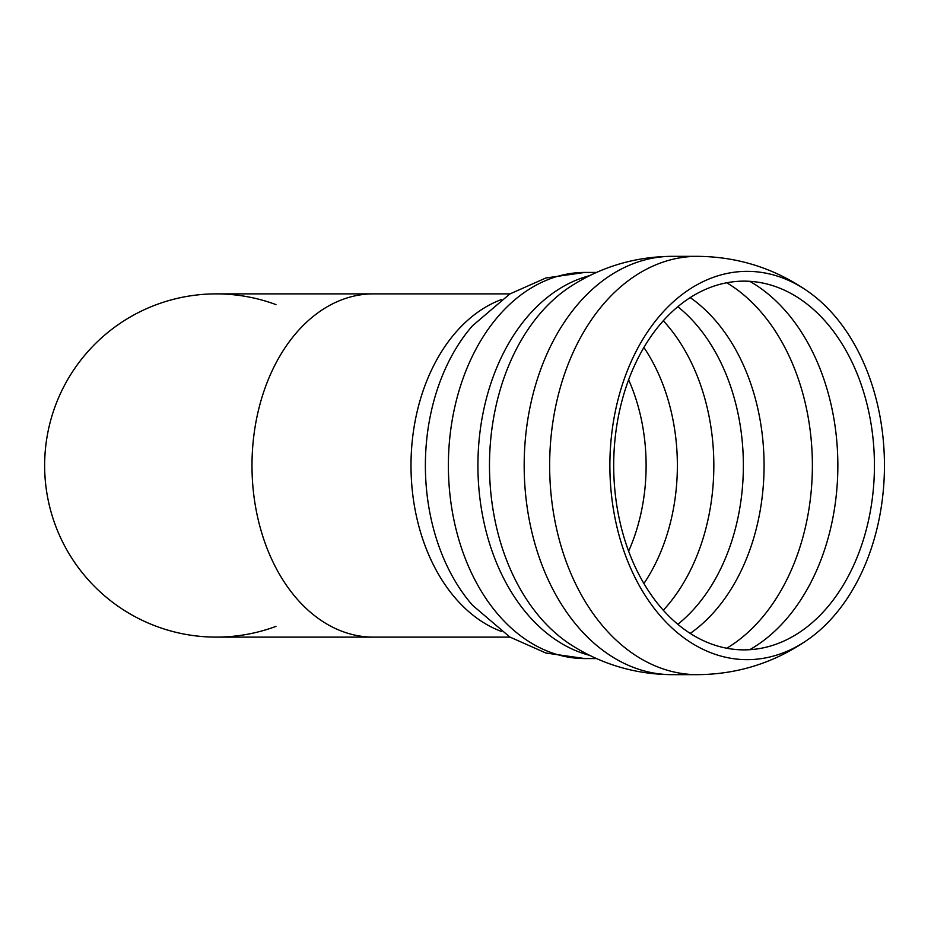 <?xml version="1.0" encoding="UTF-8"?>
<svg xmlns="http://www.w3.org/2000/svg" width="931" height="931" viewBox="0 0 931 931"><rect width="100%" height="100%" fill="white"/><g stroke="black" fill="none" stroke-linecap="round" stroke-linejoin="round"><path stroke-width="1.4" d="M216.26 637.118A171.618 171.618 0 0 1 44.641 465.5A171.618 171.618 0 0 1 216.26 293.882L373.331 293.882A171.618 121.344 -90 0 0 251.987 465.5A171.618 121.344 -90 0 0 373.331 637.118L216.26 637.118A171.618 171.618 0 0 1 47.341 435.161A171.618 171.618 0 0 1 275.972 304.612A171.618 171.618 0 0 0 47.341 435.161A171.618 171.618 0 0 0 275.972 626.388A171.618 171.618 0 0 1 216.26 637.118M884.45 465.5A194.148 137.288 -90 0 1 808.678 639.073A194.148 137.288 -90 0 1 613.564 510.2A194.148 137.288 -90 0 1 747.162 271.352A194.148 137.288 -90 0 1 808.678 291.927A194.148 137.288 -90 0 1 884.45 465.5M874.43 465.5A184.361 130.363 -90 0 1 802.475 630.322A184.361 130.363 -90 0 1 617.195 507.942A184.361 130.363 -90 0 1 744.067 281.139A184.361 130.363 -90 0 1 802.475 300.678A184.361 130.363 -90 0 1 874.43 465.5M697.47 674.661A209.161 147.901 -90 0 1 549.651 465.442A209.161 147.901 -90 0 1 697.54 256.339L672.066 256.339C635.768 256.607 602.276 266.417 571.599 285.805L571.599 285.805M808.678 639.073C775.314 662.441 738.271 674.312 697.54 674.661L672.066 674.661A209.161 147.901 -90 0 1 671.984 674.661A209.161 147.901 -90 0 1 524.176 465.442A209.161 147.901 -90 0 1 672.066 256.339M672.066 674.661C635.768 674.393 602.276 664.583 571.599 645.195L571.657 645.23A197.093 139.359 -90 0 1 489.485 465.547A197.093 139.359 -90 0 1 571.611 285.805M589.649 655.354A193.066 136.52 -90 0 1 477.917 465.5A193.066 136.52 -90 0 1 589.649 275.646M596.492 658.566L584.901 658.566A193.066 136.52 -90 0 1 448.381 465.5A193.066 136.52 -90 0 1 584.901 272.434L596.492 272.434M584.901 658.566L545.88 653.015L509.781 637.002L472.459 605.208A179.869 127.186 -90 0 1 472.459 325.792L509.781 293.998L545.869 277.985L584.901 272.434M501.309 631.404A171.618 121.344 -90 0 1 411.002 465.5A171.618 121.344 -90 0 1 501.309 299.596M628.634 379.801A160.888 113.768 -90 0 1 646.114 465.5A160.888 113.768 -90 0 1 628.634 551.199M643.903 347.484A170.792 120.762 -90 0 1 643.903 583.516M663.314 320.753A182.336 128.932 -90 0 1 713.833 465.5A182.336 128.932 -90 0 1 663.314 610.247M677.815 306.706A182.336 128.932 -90 0 1 743.369 465.5A182.336 128.932 -90 0 1 677.815 624.294M690.208 297.594A187.166 132.342 -90 0 1 764.072 465.5A187.166 132.342 -90 0 1 690.208 633.406M726.762 282.768A198.431 140.313 -90 0 1 812.379 465.5A198.431 140.313 -90 0 1 726.762 648.232M749.734 281.313A198.431 140.313 -90 0 1 837.853 465.5A198.431 140.313 -90 0 1 749.734 649.687M808.678 291.927C775.314 268.559 738.271 256.688 697.54 256.339M509.967 293.882L373.331 293.882M509.967 637.118L373.331 637.118"/></g></svg>
